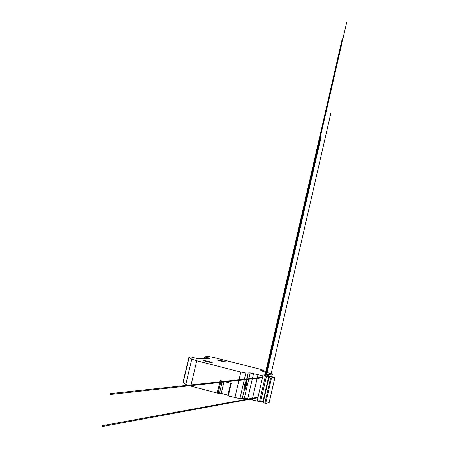 <?xml version="1.0" encoding="UTF-8"?>
<svg xmlns="http://www.w3.org/2000/svg" width="449" height="449" viewBox="0 0 449 449"><rect width="100%" height="100%" fill="white"/><g stroke="black" fill="none" stroke-linecap="round" stroke-linejoin="round"><path stroke-width="0.67" d="M272.706 377.34L268.317 376.251L272.706 377.34M272.509 376.874L265.645 374.876L263.978 375.072L270.068 377.216L268.973 377.379L270.652 377.935L274.878 377.688L272.509 376.874M274.878 377.688L269.17 402.624L265.685 403.393L263.226 402.613M263.361 401.861L260.813 401.013M212.096 362.64C208.678 362.158 205.883 361.467 203.7 360.575C206.546 360.85 209.391 361.524 212.237 362.596L212.096 362.64M226.027 362.074C222.783 361.602 220.111 360.945 218.006 360.104C220.734 360.384 223.445 361.03 226.15 362.034L226.027 362.074M257.12 401.069L262.918 375.847L266.532 376.122L260.717 401.21L259.55 401.445L257.12 401.069L244.357 398.145L239.923 398.656L227.75 395.794L230.685 383.25L227.75 395.794M227.912 395.098L221.256 393.352L217.271 393.088L190.791 386.129L185.807 384.406L183.08 381.97M217.271 393.088L220.201 380.528L231.213 383.384L228.288 395.99M262.317 371.284L262.491 370.532L263.383 370.245L260.308 369.241L213.337 357.376L209.307 356.618L204.997 356.708L209.997 358.353L197.521 358.684L191.128 356.989L188.928 357.18L191.757 359.172L196.757 360.766L240.827 372.069L245.844 373.057L250.188 372.906L262.918 375.847M266.532 376.122L263.743 374.966L272.397 374.09L260.611 370.7L262.491 370.532M252.158 399.919L257.967 374.691M242.275 398.516L248.151 373.08M271.005 374.253L330.958 112.738M266.538 374.691L320.867 138.062M265.971 374.747L320.434 137.585M258.012 397.18L102.552 425.646M262.463 377.822L110.078 394.48M265.757 374.769L346.667 22.45M265.252 374.82L342.419 38.867M265.022 374.842L342.267 38.58M257.883 397.741L102.333 426.55M262.592 377.261L110.297 393.577M246.383 381.134C245.081 381.229 242.903 390.669 244.239 390.417C245.547 390.265 247.702 380.937 246.383 381.134M244.093 390.389L245.665 383.581M245.485 384.366L247.096 377.385M244.817 387.066L244.828 386.527L244.509 386.572L245.39 384.58M244.413 390.338L245.985 383.541M245.799 384.322L247.41 377.351M245.221 387.01L245.783 386.404L246.114 384.978L245.794 385.018L245.799 384.529M269.114 402.663L274.822 377.716M265.685 403.393L271.482 378.097M264.848 403.247L270.652 377.935M262.929 401.709L268.682 376.649M218.135 393.245L221.048 380.746M219.544 393.043L222.328 381.078M221.256 393.352L224.012 381.515M234.883 397.724L240.827 372.069M190.791 386.129L196.757 360.766M263.075 371.48L263.355 370.268M271.707 376.773L272.313 374.124M260.717 401.21L266.47 376.144M259.55 401.445L265.337 376.262M247.719 398.751L253.533 373.551M244.357 398.145L250.188 372.906M239.923 398.656L245.844 373.057M185.807 384.406L191.757 359.172M183.243 382.273L189.113 357.387M207.236 358.425L207.416 357.673M206.383 358.448L206.619 357.443M205.036 358.487L205.384 357.006M263.181 402.641L268.973 377.379M271.78 376.767L272.397 374.09M183.069 382.02L188.928 357.18M204.452 358.498L204.862 356.747M263.103 371.486L263.383 370.245"/></g></svg>
